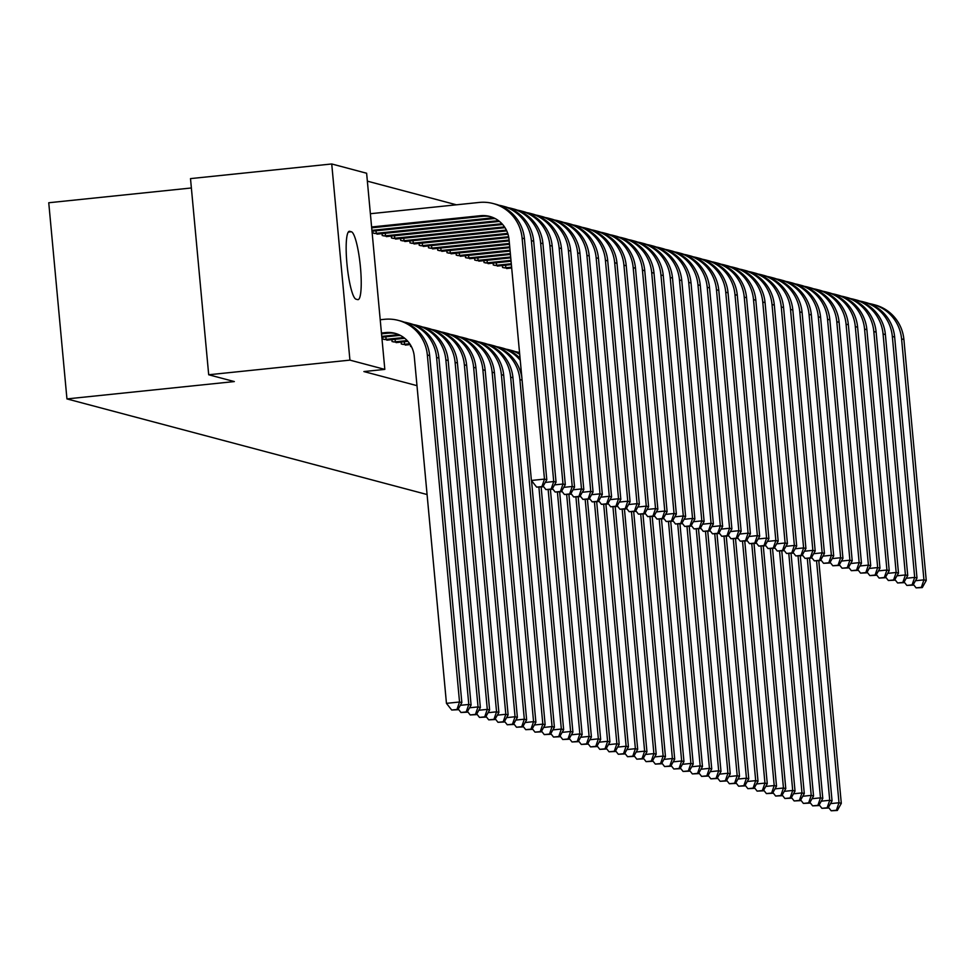<?xml version="1.0" encoding="UTF-8"?>
<svg xmlns="http://www.w3.org/2000/svg" width="975" height="975" viewBox="0 0 975 975"><rect width="100%" height="100%" fill="white"/><g stroke="black" fill="none" stroke-linecap="round" stroke-linejoin="round"><path stroke-width="1.46" d="M456.422 204.811L367.356 181.155M191.368 187.98L48.75 202.751L66.946 398.909L427.087 494.532M66.946 398.909L234.329 381.566L208.699 374.766L190.503 178.608L331.732 163.971L366.624 173.245L384.82 369.391L349.928 360.128L331.732 163.971M502.381 265.529L502.564 267.479L508.06 268.357M483.868 260.618L484.051 262.555L489.548 263.445M465.355 255.694L465.538 257.644L471.035 258.533M446.842 250.782L447.025 252.732L452.522 253.61M428.342 245.871L428.513 247.808L434.021 248.698M409.829 240.959L410.012 242.897L415.508 243.787M391.316 236.035L391.499 237.985L396.996 238.863M401.152 342.067L401.334 344.017L406.831 344.894M372.803 231.124L372.986 233.074L378.483 233.951M382.639 337.155L382.822 339.105L388.318 339.982M384.82 369.391L363.894 371.56L416.983 385.661M391.901 339.617L392.072 341.555L397.581 342.444M382.066 233.586L382.237 235.523L387.745 236.413M410.438 344.857L410.585 346.466L411.474 346.71M400.567 238.497L400.749 240.447L406.246 241.325M419.079 243.409L419.262 245.359L424.759 246.236M437.592 248.32L437.775 250.27L443.272 251.16M456.105 253.244L456.288 255.182L461.784 256.072M474.618 258.156L474.788 260.106L480.297 260.983M493.118 263.067L493.301 265.017L498.798 265.895M511.631 267.991L511.875 269.941M208.699 374.766L349.928 360.128M356.009 299.179A34.137 5.74 -95.9 0 1 347.039 264.761A34.137 5.74 -95.9 0 1 349.342 231.282A34.137 5.74 -95.9 0 1 349.72 231.319L351.378 231.757A34.137 5.74 -95.9 0 1 360.348 266.187A34.137 5.74 -95.9 0 1 358.044 299.654A34.137 5.74 -95.9 0 1 357.679 299.618L356.009 299.179M381.53 333.852L387.965 333.182A26.678 26.24 104.9 0 1 396.106 333.633M381.444 333.011L385.649 332.572A26.678 26.24 104.9 0 1 414.265 356.375L446.452 703.353L459.53 702L427.342 355.01A40.012 39.366 -75.1 0 0 398.385 320.409A40.012 39.366 -75.1 0 0 384.418 319.312L380.213 319.751M456.946 709.483L451.705 710.019L457.872 709.727L456.946 709.483L459.53 702L461.845 702.609L429.658 355.631A40.012 39.366 -75.1 0 0 400.688 321.019L398.385 320.409M461.845 702.609L457.872 709.727M451.705 710.019L446.452 703.353M371.609 226.98L480.431 215.707A26.678 26.24 104.9 0 1 509.048 239.497L531.399 480.456L544.477 479.103L522.125 238.144A40.012 39.366 -75.1 0 0 493.155 203.543A40.012 39.366 -75.1 0 0 479.2 202.447L370.378 213.72M371.682 227.821L482.747 216.316A26.678 26.24 104.9 0 1 490.888 216.767M541.881 486.586L536.652 487.122L542.807 486.83L541.881 486.586L544.477 479.103L546.792 479.712L524.44 238.765A40.012 39.366 -75.1 0 0 495.471 204.153L493.155 203.543M546.792 479.712L542.807 486.83M536.652 487.122L531.399 480.456M381.834 337.24L397.215 335.644A26.678 26.24 104.9 0 1 400.567 335.51M381.761 336.387L394.912 335.034A26.678 26.24 104.9 0 1 399.47 334.961M466.196 711.933L460.968 712.481L467.122 712.189L466.196 711.933L468.792 704.45L436.593 357.472A40.012 39.366 -75.1 0 0 407.635 322.871A40.012 39.366 -75.1 0 0 404.125 322.103M460.322 705.327L468.792 704.45L471.096 705.071L438.908 358.081A40.012 39.366 -75.1 0 0 409.951 323.481L407.635 322.871M471.096 705.071L467.122 712.189M460.968 712.481L458.25 709.032M386.868 340.178L404.698 338.288M385.844 336.826L386.088 339.361L403.735 337.533M386.088 339.361L384.321 339.495M475.447 714.395L470.218 714.943L476.373 714.638L475.447 714.395L478.043 706.912L445.855 359.933A40.012 39.366 -75.1 0 0 416.886 325.321A40.012 39.366 -75.1 0 0 413.376 324.565M469.584 707.789L478.043 706.912L480.358 707.533L448.171 360.543A40.012 39.366 -75.1 0 0 419.201 325.942L416.886 325.321M480.358 707.533L476.373 714.638M470.218 714.943L467.513 711.494M371.926 230.356L489.694 218.156A26.678 26.24 104.9 0 1 494.252 218.095M371.999 231.209L491.997 218.778A26.678 26.24 104.9 0 1 495.337 218.644M551.143 489.036L545.915 489.584L552.069 489.279L551.143 489.036L553.727 481.553L531.375 240.606A40.012 39.366 -75.1 0 0 502.418 205.993A40.012 39.366 -75.1 0 0 498.895 205.238M545.269 482.43L553.727 481.553L556.043 482.174L533.691 241.215A40.012 39.366 -75.1 0 0 504.733 206.615L502.418 205.993M556.043 482.174L552.069 489.279M545.915 489.584L543.197 486.135M376.009 230.795L376.253 233.33L498.518 220.667M376.253 233.33L374.485 233.464M377.033 234.146L499.48 221.41M560.393 491.497L555.165 492.034L561.32 491.741L560.393 491.497L562.989 484.014L540.638 243.055A40.012 39.366 -75.1 0 0 511.668 208.455A40.012 39.366 -75.1 0 0 508.158 207.699M554.519 484.892L562.989 484.014L565.305 484.624L542.941 243.677A40.012 39.366 -75.1 0 0 513.983 209.064L511.668 208.455M565.305 484.624L561.32 491.741M555.165 492.034L552.447 488.597M396.13 342.627L407.879 341.372M395.107 339.276L395.338 341.811L407.172 340.592M395.338 341.811L393.583 341.957M484.709 716.857L479.481 717.393L485.635 717.1L484.709 716.857L487.293 709.373L455.106 362.383A40.012 39.366 -75.1 0 0 426.148 327.783A40.012 39.366 -75.1 0 0 422.626 327.015M478.835 710.251L487.293 709.373L489.608 709.983L457.421 363.005A40.012 39.366 -75.1 0 0 428.464 328.392L426.148 327.783M489.608 709.983L485.635 717.1M479.481 717.393L476.763 713.956M405.381 345.089L410.243 344.541M404.357 341.737L404.588 344.273L409.719 343.748M404.588 344.273L402.833 344.419M493.959 719.306L488.731 719.855L494.886 719.562L493.959 719.306L496.555 711.823L464.368 364.845A40.012 39.366 -75.1 0 0 435.398 330.232A40.012 39.366 -75.1 0 0 431.888 329.477M488.085 712.701L496.555 711.823L498.871 712.445L466.672 365.454A40.012 39.366 -75.1 0 0 437.714 330.854L435.398 330.232M498.871 712.445L494.886 719.562M488.731 719.855L486.013 716.406M385.271 233.244L385.503 235.792L501.954 223.726M385.503 235.792L383.748 235.926M386.295 236.608L502.661 224.506M569.656 493.959L564.415 494.496L570.582 494.203L569.656 493.959L572.24 486.476L549.888 245.517A40.012 39.366 -75.1 0 0 520.93 210.917A40.012 39.366 -75.1 0 0 517.408 210.149M563.782 487.354L572.24 486.476L574.555 487.086L552.203 246.127A40.012 39.366 -75.1 0 0 523.234 211.526L520.93 210.917M574.555 487.086L570.582 494.203M564.415 494.496L561.71 491.059M394.522 235.706L394.753 238.241L504.502 226.87M394.753 238.241L392.998 238.387M395.545 239.058L505.026 227.675M578.906 496.409L573.678 496.957L579.832 496.653L578.906 496.409L581.49 488.926L559.138 247.979A40.012 39.366 -75.1 0 0 530.181 213.367A40.012 39.366 -75.1 0 0 526.671 212.611M573.032 489.803L581.49 488.926L583.806 489.548L561.454 248.588A40.012 39.366 -75.1 0 0 532.496 213.988L530.181 213.367M583.806 489.548L579.832 496.653M573.678 496.957L570.96 493.508M503.222 721.768L497.981 722.304L504.148 722.012L503.222 721.768L505.806 714.285L473.618 367.307A40.012 39.366 -75.1 0 0 444.649 332.694A40.012 39.366 -75.1 0 0 441.139 331.939M497.347 715.162L505.806 714.285L508.121 714.894L475.934 367.916A40.012 39.366 -75.1 0 0 446.964 333.304L444.649 332.694M508.121 714.894L504.148 722.012M497.981 722.304L495.276 718.868M403.772 238.168L404.016 240.703L506.391 230.1M404.016 240.703L402.248 240.837M404.808 241.52L506.768 230.904M588.157 498.871L582.928 499.407L589.083 499.115L588.157 498.871L590.753 491.388L568.401 250.429A40.012 39.366 -75.1 0 0 539.431 215.828A40.012 39.366 -75.1 0 0 535.921 215.061M582.294 492.265L590.753 491.388L593.068 491.997L570.716 251.05A40.012 39.366 -75.1 0 0 541.747 216.438L539.431 215.828M593.068 491.997L589.083 499.115M582.928 499.407L580.222 495.97M512.472 724.23L507.244 724.766L513.398 724.474L512.472 724.23L515.056 716.747L482.869 369.757A40.012 39.366 -75.1 0 0 453.911 335.156A40.012 39.366 -75.1 0 0 450.401 334.388M506.598 717.624L515.056 716.747L517.372 717.356L485.184 370.378A40.012 39.366 -75.1 0 0 456.227 335.766L453.911 335.156M517.372 717.356L513.398 724.474M507.244 724.766L504.526 721.329M413.034 240.618L413.266 243.153L507.743 233.366M413.266 243.153L411.511 243.299M414.058 243.969L508.012 234.195M597.419 501.321L592.191 501.869L598.345 501.577L597.419 501.321L600.003 493.85L577.651 252.891A40.012 39.366 -75.1 0 0 548.693 218.278A40.012 39.366 -75.1 0 0 545.171 217.522M591.545 494.715L600.003 493.85L602.318 494.459L579.967 253.5A40.012 39.366 -75.1 0 0 551.009 218.9L548.693 218.278M602.318 494.459L598.345 501.577M592.191 501.869L589.473 498.42M521.722 726.68L516.494 727.228L522.649 726.923L521.722 726.68L524.318 719.197L492.131 372.218A40.012 39.366 -75.1 0 0 463.162 337.606A40.012 39.366 -75.1 0 0 459.652 336.85M515.86 720.074L524.318 719.197L526.634 719.818L494.447 372.828A40.012 39.366 -75.1 0 0 465.477 338.227L463.162 337.606M526.634 719.818L522.649 726.923M516.494 727.228L513.788 723.779M422.285 243.08L422.528 245.615L508.633 236.693M422.528 245.615L420.761 245.761M423.308 246.431L508.792 237.534M606.669 503.783L601.441 504.331L607.596 504.026L606.669 503.783L609.265 496.299L586.913 255.353A40.012 39.366 -75.1 0 0 557.944 220.74A40.012 39.366 -75.1 0 0 554.434 219.984M600.795 497.177L609.265 496.299L611.581 496.921L589.217 255.962A40.012 39.366 -75.1 0 0 560.259 221.362L557.944 220.74M611.581 496.921L607.596 504.026M601.441 504.331L598.723 500.882M530.985 729.142L525.757 729.678L531.911 729.385L530.985 729.142L533.569 721.658L501.382 374.668A40.012 39.366 -75.1 0 0 472.424 340.068A40.012 39.366 -75.1 0 0 468.902 339.312M525.111 722.536L533.569 721.658L535.884 722.268L503.697 375.29A40.012 39.366 -75.1 0 0 474.74 340.677L472.424 340.068M535.884 722.268L531.911 729.385M525.757 729.678L523.039 726.241M431.547 245.542L431.779 248.077L509.096 240.057M431.779 248.077L430.024 248.211M432.571 248.893L509.182 240.91M615.932 506.244L610.691 506.781L616.858 506.488L615.932 506.244L618.516 498.761L596.164 257.802A40.012 39.366 -75.1 0 0 567.206 223.202A40.012 39.366 -75.1 0 0 563.684 222.434M610.058 499.639L618.516 498.761L620.831 499.371L598.479 258.424A40.012 39.366 -75.1 0 0 569.51 223.811L567.206 223.202M620.831 499.371L616.858 506.488M610.691 506.781L607.986 503.344M540.235 731.603L535.007 732.14L541.162 731.847L540.235 731.603L542.831 724.12L510.644 377.13A40.012 39.366 -75.1 0 0 481.674 342.53A40.012 39.366 -75.1 0 0 478.164 341.762M534.361 724.998L542.831 724.12L545.147 724.73L512.947 377.752A40.012 39.366 -75.1 0 0 483.99 343.139L481.674 342.53M545.147 724.73L541.162 731.847M535.007 732.14L532.289 728.703M440.798 247.991L441.029 250.526L509.413 243.445M441.029 250.526L439.274 250.673M441.821 251.343L509.486 244.298M625.182 508.694L619.954 509.242L626.108 508.95L625.182 508.694L627.766 501.211L605.414 260.264A40.012 39.366 -75.1 0 0 576.457 225.652A40.012 39.366 -75.1 0 0 572.947 224.896M619.308 502.088L627.766 501.211L630.082 501.832L607.73 260.873A40.012 39.366 -75.1 0 0 578.772 226.273L576.457 225.652M630.082 501.832L626.108 508.95M619.954 509.242L617.236 505.793M549.498 734.053L544.257 734.602L550.424 734.297L549.498 734.053L552.082 726.57L519.894 379.592A40.012 39.366 -75.1 0 0 490.925 344.979A40.012 39.366 -75.1 0 0 487.415 344.224M543.623 727.447L552.082 726.57L554.397 727.192L531.521 480.614M521.82 377.264A40.012 39.366 -75.1 0 0 493.24 345.601L490.925 344.979M554.397 727.192L550.424 734.297M544.257 734.602L541.552 731.152M450.048 250.453L450.292 252.988L509.73 246.833M450.292 252.988L448.524 253.122M451.084 253.805L509.803 247.674M634.432 511.156L629.204 511.704L635.359 511.4L634.432 511.156L637.028 503.673L614.677 262.726A40.012 39.366 -75.1 0 0 585.707 228.113A40.012 39.366 -75.1 0 0 582.197 227.358M628.57 504.55L637.028 503.673L639.344 504.282L616.992 263.335A40.012 39.366 -75.1 0 0 588.023 228.723L585.707 228.113M639.344 504.282L635.359 511.4M629.204 511.704L626.498 508.255M558.748 736.515L553.52 737.051L559.674 736.759L558.748 736.515L561.332 729.032L538.907 487.232M552.874 729.909L561.332 729.032L563.648 729.641L541.137 487M520.053 358.203A40.012 39.366 -75.1 0 0 502.503 348.051L500.187 347.441A40.012 39.366 -75.1 0 0 496.677 346.686M520.26 360.36A40.012 39.366 -75.1 0 0 500.187 347.441M563.648 729.641L559.674 736.759M553.52 737.051L550.802 733.614M459.31 252.903L459.542 255.45L510.035 250.209M459.542 255.45L457.787 255.584M460.334 256.267L510.12 251.062M643.695 513.618L638.467 514.154L644.621 513.862L643.695 513.618L646.279 506.135L623.927 265.176A40.012 39.366 -75.1 0 0 594.969 230.575A40.012 39.366 -75.1 0 0 591.447 229.808M637.821 507.012L646.279 506.135L648.594 506.744L626.243 265.797A40.012 39.366 -75.1 0 0 597.285 231.185L594.969 230.575M648.594 506.744L644.621 513.862M638.467 514.154L635.749 510.717M567.998 738.965L562.77 739.513L568.925 739.221L567.998 738.965L570.594 731.494L548.157 489.694M562.136 732.359L570.594 731.494L572.91 732.103L550.4 489.462M519.626 353.547A40.012 39.366 -75.1 0 0 511.753 350.513L509.438 349.903A40.012 39.366 -75.1 0 0 505.928 349.135M519.699 354.278A40.012 39.366 -75.1 0 0 509.438 349.903M572.91 732.103L568.925 739.221M562.77 739.513L560.064 736.064M468.561 255.365L468.804 257.9L510.352 253.598M468.804 257.9L467.037 258.046M469.584 258.716L510.437 254.438M652.945 516.067L647.717 516.616L653.872 516.311L652.945 516.067L655.541 508.584L633.189 267.637A40.012 39.366 -75.1 0 0 604.22 233.025A40.012 39.366 -75.1 0 0 600.71 232.269M647.071 509.462L655.541 508.584L657.857 509.206L635.493 268.247A40.012 39.366 -75.1 0 0 606.535 233.647L604.22 233.025M657.857 509.206L653.872 516.311M647.717 516.616L644.999 513.167M577.261 741.427L572.033 741.975L578.187 741.67L577.261 741.427L579.845 733.943L557.42 492.143M571.387 734.821L579.845 733.943L582.16 734.565L559.65 491.912M518.7 352.353L519.541 352.572A40.012 39.366 -75.1 0 0 518.7 352.353A40.012 39.366 -75.1 0 0 515.178 351.597M582.16 734.565L578.187 741.67M572.033 741.975L569.315 738.526M477.823 257.827L478.055 260.362L510.668 256.986M478.055 260.362L476.3 260.496M478.847 261.178L510.742 257.827M662.208 518.529L656.967 519.066L663.134 518.773L662.208 518.529L664.792 511.046L642.44 270.087A40.012 39.366 -75.1 0 0 613.482 235.487A40.012 39.366 -75.1 0 0 609.96 234.731M656.333 511.924L664.792 511.046L667.107 511.656L644.755 270.709A40.012 39.366 -75.1 0 0 615.786 236.096L613.482 235.487M667.107 511.656L663.134 518.773M656.967 519.066L654.262 515.629M586.511 743.888L581.283 744.425L587.438 744.132L586.511 743.888L589.107 736.405L566.67 494.605M580.637 737.283L589.107 736.405L591.423 737.015L568.913 494.374M591.423 737.015L587.438 744.132M581.283 744.425L578.565 740.988M487.073 260.276L487.305 262.823L510.985 260.362M487.305 262.823L485.55 262.957M488.097 263.64L511.058 261.215M671.458 520.991L666.23 521.528L672.384 521.235L671.458 520.991L674.042 513.508L651.69 272.549A40.012 39.366 -75.1 0 0 622.732 237.949A40.012 39.366 -75.1 0 0 619.222 237.181M665.584 514.386L674.042 513.508L676.358 514.117L654.006 273.158A40.012 39.366 -75.1 0 0 625.048 238.558L622.732 237.949M676.358 514.117L672.384 521.235M666.23 521.528L663.512 518.091M595.774 746.338L590.533 746.887L596.7 746.594L595.774 746.338L598.357 738.855L575.933 497.067M589.899 739.733L598.357 738.855L600.673 739.477L578.163 496.836M600.673 739.477L596.7 746.594M590.533 746.887L587.827 743.438M496.324 262.738L496.567 265.273L511.29 263.75M496.567 265.273L494.8 265.419M497.36 266.09L511.375 264.591M680.708 523.441L675.48 523.989L681.635 523.685L680.708 523.441L683.304 515.958L660.953 275.011A40.012 39.366 -75.1 0 0 631.983 240.398A40.012 39.366 -75.1 0 0 628.473 239.643M674.846 516.835L683.304 515.958L685.62 516.579L663.268 275.62A40.012 39.366 -75.1 0 0 634.298 241.02L631.983 240.398M685.62 516.579L681.635 523.685M675.48 523.989L672.774 520.54M605.024 748.8L599.796 749.348L605.95 749.044L605.024 748.8L607.608 741.317L585.183 499.517M599.15 742.194L607.608 741.317L609.923 741.926L587.413 499.285M609.923 741.926L605.95 749.044M599.796 749.348L597.078 745.899M505.586 265.2L505.818 267.735L511.607 267.138M505.818 267.735L504.063 267.869M506.61 268.552L511.692 267.979M689.971 525.903L684.743 526.439L690.897 526.147L689.971 525.903L692.555 518.42L670.203 277.461A40.012 39.366 -75.1 0 0 641.245 242.86A40.012 39.366 -75.1 0 0 637.723 242.092M684.097 519.297L692.555 518.42L694.87 519.029L672.518 278.082A40.012 39.366 -75.1 0 0 643.561 243.47L641.245 242.86M694.87 519.029L690.897 526.147M684.743 526.439L682.025 523.002M614.274 751.262L609.046 751.798L615.201 751.506L614.274 751.262L616.87 743.779L594.433 501.979M608.412 744.656L616.87 743.779L619.186 744.388L596.676 501.747M619.186 744.388L615.201 751.506M609.046 751.798L606.34 748.361M699.221 528.365L693.993 528.901L700.148 528.608L699.221 528.365L701.817 520.882L679.465 279.923A40.012 39.366 -75.1 0 0 650.496 245.31A40.012 39.366 -75.1 0 0 646.986 244.554M693.347 521.747L701.817 520.882L704.121 521.491L681.769 280.532A40.012 39.366 -75.1 0 0 652.811 245.932L650.496 245.31M704.121 521.491L700.148 528.608M693.993 528.901L691.275 525.452M623.537 753.712L618.308 754.26L624.463 753.955L623.537 753.712L626.121 746.228L603.696 504.428M617.663 747.106L626.121 746.228L628.436 746.85L605.926 504.197M628.436 746.85L624.463 753.955M618.308 754.26L615.591 750.811M708.484 530.814L703.243 531.363L709.398 531.058L708.484 530.814L711.068 523.331L688.716 282.384A40.012 39.366 -75.1 0 0 659.758 247.772A40.012 39.366 -75.1 0 0 656.236 247.016M702.609 524.209L711.068 523.331L713.383 523.953L691.031 282.994A40.012 39.366 -75.1 0 0 662.062 248.393L659.758 247.772M713.383 523.953L709.398 531.058M703.243 531.363L700.537 527.914M632.787 756.173L627.559 756.71L633.713 756.417L632.787 756.173L635.383 748.69L612.946 506.89M626.913 749.568L635.383 748.69L637.687 749.3L615.188 506.659M637.687 749.3L633.713 756.417M627.559 756.71L624.841 753.273M717.734 533.276L712.506 533.812L718.66 533.52L717.734 533.276L720.318 525.793L697.966 284.834A40.012 39.366 -75.1 0 0 669.008 250.234A40.012 39.366 -75.1 0 0 665.498 249.466M711.86 526.671L720.318 525.793L722.633 526.403L700.282 285.456A40.012 39.366 -75.1 0 0 671.324 250.843L669.008 250.234M722.633 526.403L718.66 533.52M712.506 533.812L709.788 530.376M642.05 758.635L636.809 759.172L642.964 758.879L642.05 758.635L644.633 751.152L622.208 509.352M636.175 752.03L644.633 751.152L646.949 751.762L624.439 509.121M646.949 751.762L642.964 758.879M636.809 759.172L634.103 755.735M726.984 535.726L721.756 536.274L727.911 535.982L726.984 535.726L729.58 528.243L707.228 287.296A40.012 39.366 -75.1 0 0 678.259 252.683A40.012 39.366 -75.1 0 0 674.749 251.928M721.122 529.12L729.58 528.243L731.896 528.864L709.544 287.905A40.012 39.366 -75.1 0 0 680.574 253.305L678.259 252.683M731.896 528.864L727.911 535.982M721.756 536.274L719.05 532.825M651.3 761.085L646.072 761.633L652.226 761.329L651.3 761.085L653.884 753.602L631.459 511.802M645.426 754.479L653.884 753.602L656.199 754.223L633.689 511.57M656.199 754.223L652.226 761.329M646.072 761.633L643.354 758.184M736.247 538.188L731.018 538.736L737.173 538.432L736.247 538.188L738.831 530.705L716.479 289.758A40.012 39.366 -75.1 0 0 687.521 255.145A40.012 39.366 -75.1 0 0 683.999 254.39M730.372 531.582L738.831 530.705L741.146 531.326L718.794 290.367A40.012 39.366 -75.1 0 0 689.837 255.755L687.521 255.145M741.146 531.326L737.173 538.432M731.018 538.736L728.301 535.287M660.55 763.547L655.322 764.083L661.477 763.791L660.55 763.547L663.146 756.064L640.709 514.264M654.676 756.941L663.146 756.064L665.462 756.673L642.952 514.032M665.462 756.673L661.477 763.791M655.322 764.083L652.616 760.646M745.497 540.65L740.269 541.186L746.423 540.893L745.497 540.65L748.093 533.167L725.741 292.207A40.012 39.366 -75.1 0 0 696.772 257.607A40.012 39.366 -75.1 0 0 693.262 256.839M739.623 534.044L748.093 533.167L750.397 533.776L728.045 292.829A40.012 39.366 -75.1 0 0 699.087 258.217L696.772 257.607M750.397 533.776L746.423 540.893M740.269 541.186L737.551 537.749M669.813 766.009L664.584 766.545L670.739 766.253L669.813 766.009L672.397 758.526L649.972 516.726M663.938 759.391L672.397 758.526L674.712 759.135L652.202 516.494M674.712 759.135L670.739 766.253M664.584 766.545L661.867 763.096M679.063 768.458L673.835 769.007L679.989 768.702L679.063 768.458L681.659 760.975L659.222 519.175M673.189 761.853L681.659 760.975L683.963 761.597L661.464 518.944M683.963 761.597L679.989 768.702M673.835 769.007L671.117 765.558M688.326 770.92L683.085 771.457L689.24 771.164L688.326 770.92L690.909 763.437L668.484 521.637M682.451 764.315L690.909 763.437L693.225 764.047L670.715 521.406M693.225 764.047L689.24 771.164M683.085 771.457L680.379 768.02M697.576 773.37L692.348 773.918L698.502 773.626L697.576 773.37L700.16 765.887L677.735 524.099M691.702 766.764L700.16 765.887L702.475 766.508L679.965 523.867M702.475 766.508L698.502 773.626M692.348 773.918L689.63 770.469M706.826 775.832L701.598 776.38L707.753 776.076L706.826 775.832L709.422 768.349L686.985 526.549M700.952 769.226L709.422 768.349L711.738 768.958L689.227 526.317M711.738 768.958L707.753 776.076M701.598 776.38L698.88 772.931M716.089 778.294L710.86 778.83L717.015 778.537L716.089 778.294L718.672 770.811L696.247 529.011M710.214 771.688L718.672 770.811L720.988 771.42L698.478 528.779M720.988 771.42L717.015 778.537M710.86 778.83L708.142 775.393M725.339 780.743L720.111 781.292L726.265 780.987L725.339 780.743L727.935 773.26L705.498 531.472M719.465 774.138L727.935 773.26L730.238 773.882L707.74 531.241M730.238 773.882L726.265 780.987M720.111 781.292L717.393 777.843M754.76 543.099L749.519 543.648L755.674 543.355L754.76 543.099L757.343 535.616L734.992 294.669A40.012 39.366 -75.1 0 0 706.022 260.057A40.012 39.366 -75.1 0 0 702.512 259.301M748.885 536.494L757.343 535.616L759.659 536.238L737.307 295.279A40.012 39.366 -75.1 0 0 708.338 260.678L706.022 260.057M759.659 536.238L755.674 543.355M749.519 543.648L746.813 540.199M764.01 545.561L758.782 546.097L764.936 545.805L764.01 545.561L766.594 538.078L744.242 297.119A40.012 39.366 -75.1 0 0 715.284 262.519A40.012 39.366 -75.1 0 0 711.774 261.763M758.136 538.956L766.594 538.078L768.909 538.688L746.557 297.741A40.012 39.366 -75.1 0 0 717.6 263.128L715.284 262.519M768.909 538.688L764.936 545.805M758.782 546.097L756.064 542.661M773.26 548.023L768.032 548.559L774.187 548.267L773.26 548.023L775.856 540.54L753.504 299.581A40.012 39.366 -75.1 0 0 724.535 264.981A40.012 39.366 -75.1 0 0 721.025 264.213M767.386 541.418L775.856 540.54L778.172 541.149L755.82 300.202A40.012 39.366 -75.1 0 0 726.85 265.59L724.535 264.981M778.172 541.149L774.187 548.267M768.032 548.559L765.314 545.122M782.523 550.473L777.294 551.021L783.449 550.717L782.523 550.473L785.107 542.99L762.755 302.043A40.012 39.366 -75.1 0 0 733.797 267.43A40.012 39.366 -75.1 0 0 730.275 266.675M776.648 543.867L785.107 542.99L787.422 543.611L765.07 302.652A40.012 39.366 -75.1 0 0 736.113 268.052L733.797 267.43M787.422 543.611L783.449 550.717M777.294 551.021L774.577 547.572M791.773 552.935L786.545 553.471L792.699 553.178L791.773 552.935L794.369 545.452L772.017 304.493A40.012 39.366 -75.1 0 0 743.047 269.892A40.012 39.366 -75.1 0 0 739.537 269.124M785.899 546.329L794.369 545.452L796.672 546.061L774.321 305.114A40.012 39.366 -75.1 0 0 745.363 270.502L743.047 269.892M796.672 546.061L792.699 553.178M786.545 553.471L783.827 550.034M801.036 555.397L795.795 555.933L801.95 555.64L801.036 555.397L803.619 547.913L781.267 306.954A40.012 39.366 -75.1 0 0 752.298 272.354A40.012 39.366 -75.1 0 0 748.788 271.586M795.161 548.791L803.619 547.913L805.935 548.523L783.583 307.564A40.012 39.366 -75.1 0 0 754.613 272.963L752.298 272.354M805.935 548.523L801.95 555.64M795.795 555.933L793.089 552.496M810.286 557.846L805.057 558.395L811.212 558.09L810.286 557.846L812.87 550.363L790.518 309.416A40.012 39.366 -75.1 0 0 761.56 274.804A40.012 39.366 -75.1 0 0 758.05 274.048M804.412 551.241L812.87 550.363L815.185 550.985L792.833 310.026A40.012 39.366 -75.1 0 0 763.876 275.425L761.56 274.804M815.185 550.985L811.212 558.09M805.057 558.395L802.34 554.946M734.602 783.205L729.361 783.742L735.516 783.449L734.602 783.205L737.185 775.722L714.76 533.922M728.727 776.6L737.185 775.722L739.501 776.332L716.991 533.691M739.501 776.332L735.516 783.449M729.361 783.742L726.655 780.305M819.536 560.308L814.308 560.844L820.463 560.552L819.536 560.308L822.132 552.825L799.78 311.866A40.012 39.366 -75.1 0 0 770.811 277.266A40.012 39.366 -75.1 0 0 767.301 276.498M813.662 553.702L822.132 552.825L824.448 553.434L802.096 312.487A40.012 39.366 -75.1 0 0 773.126 277.875L770.811 277.266M824.448 553.434L820.463 560.552M814.308 560.844L811.59 557.408M743.852 785.667L738.623 786.203L744.778 785.911L743.852 785.667L746.436 778.184L724.011 536.384M737.977 779.062L746.436 778.184L748.751 778.793L726.241 536.153M748.751 778.793L744.778 785.911M738.623 786.203L735.906 782.767M828.799 562.758L823.57 563.306L829.725 563.014L828.799 562.758L831.382 555.275L809.031 314.328A40.012 39.366 -75.1 0 0 780.073 279.715A40.012 39.366 -75.1 0 0 776.551 278.96M822.924 556.152L831.382 555.275L833.698 555.896L811.346 314.937A40.012 39.366 -75.1 0 0 782.389 280.337L780.073 279.715M833.698 555.896L829.725 563.014M823.57 563.306L820.852 559.857M753.102 788.117L747.874 788.665L754.028 788.361L753.102 788.117L755.698 780.634L733.261 538.834M747.228 781.511L755.698 780.634L758.014 781.255L735.503 538.602M758.014 781.255L754.028 788.361M747.874 788.665L745.156 785.216M838.049 565.22L832.821 565.768L838.975 565.463L838.049 565.22L840.645 557.737L818.293 316.79A40.012 39.366 -75.1 0 0 789.323 282.177A40.012 39.366 -75.1 0 0 785.813 281.422M832.175 558.614L840.645 557.737L842.948 558.358L820.597 317.399A40.012 39.366 -75.1 0 0 791.639 282.787L789.323 282.177M842.948 558.358L838.975 565.463M832.821 565.768L830.103 562.319M762.365 790.579L757.124 791.115L763.291 790.822L762.365 790.579L764.948 783.096L742.523 541.296M756.49 783.973L764.948 783.096L767.264 783.705L744.754 541.064M767.264 783.705L763.291 790.822M757.124 791.115L754.418 787.678M847.299 567.682L842.071 568.218L848.226 567.925L847.299 567.682L849.895 560.198L827.543 319.239A40.012 39.366 -75.1 0 0 798.574 284.639A40.012 39.366 -75.1 0 0 795.064 283.871M841.437 561.076L849.895 560.198L852.211 560.808L829.859 319.861A40.012 39.366 -75.1 0 0 800.889 285.248L798.574 284.639M852.211 560.808L848.226 567.925M842.071 568.218L839.365 564.781M771.615 793.041L766.387 793.577L772.541 793.284L771.615 793.041L774.211 785.557L751.774 543.758M765.741 786.423L774.211 785.557L776.514 786.167L754.004 543.526M776.514 786.167L772.541 793.284M766.387 793.577L763.669 790.128M856.562 570.131L851.333 570.68L857.488 570.387L856.562 570.131L859.146 562.648L836.794 321.701A40.012 39.366 -75.1 0 0 807.836 287.089A40.012 39.366 -75.1 0 0 804.326 286.333M850.688 563.526L859.146 562.648L861.461 563.27L839.109 322.311A40.012 39.366 -75.1 0 0 810.152 287.71L807.836 287.089M861.461 563.27L857.488 570.387M851.333 570.68L848.616 567.231M780.865 795.49L775.637 796.039L781.792 795.734L780.865 795.49L783.461 788.007L761.024 546.207M775.003 788.885L783.461 788.007L785.777 788.629L763.267 545.976M785.777 788.629L781.792 795.734M775.637 796.039L772.931 792.59M865.812 572.593L860.584 573.129L866.738 572.837L865.812 572.593L868.408 565.11L846.056 324.151A40.012 39.366 -75.1 0 0 817.087 289.551A40.012 39.366 -75.1 0 0 813.577 288.795M859.938 565.987L868.408 565.11L870.724 565.719L848.372 324.773A40.012 39.366 -75.1 0 0 819.402 290.16L817.087 289.551M870.724 565.719L866.738 572.837M860.584 573.129L857.866 569.692M790.128 797.952L784.899 798.488L791.054 798.196L790.128 797.952L792.712 790.469L770.287 548.669M784.253 791.347L792.712 790.469L795.027 791.078L772.517 548.438M795.027 791.078L791.054 798.196M784.899 798.488L782.182 795.052M875.075 575.055L869.834 575.591L876.001 575.299L875.075 575.055L877.658 567.572L855.307 326.613A40.012 39.366 -75.1 0 0 826.349 292.012A40.012 39.366 -75.1 0 0 822.827 291.245M869.2 568.449L877.658 567.572L879.974 568.181L857.622 327.234A40.012 39.366 -75.1 0 0 828.652 292.622L826.349 292.012M879.974 568.181L876.001 575.299M869.834 575.591L867.128 572.154M799.378 800.402L794.15 800.95L800.304 800.658L799.378 800.402L801.974 792.919L779.537 551.131M793.504 793.796L801.974 792.919L804.29 793.54L781.779 550.899M804.29 793.54L800.304 800.658M794.15 800.95L791.432 797.501M884.325 577.505L879.097 578.053L885.251 577.748L884.325 577.505L886.921 570.022L864.569 329.075A40.012 39.366 -75.1 0 0 835.599 294.462A40.012 39.366 -75.1 0 0 832.089 293.707M878.451 570.899L886.921 570.022L889.224 570.643L866.872 329.684A40.012 39.366 -75.1 0 0 837.915 295.084L835.599 294.462M889.224 570.643L885.251 577.748M879.097 578.053L876.379 574.604M808.641 802.864L803.4 803.412L809.567 803.108L808.641 802.864L811.224 795.381L788.799 553.581M802.766 796.258L811.224 795.381L813.54 796.002L791.03 553.349M813.54 796.002L809.567 803.108M803.4 803.412L800.694 799.963M893.575 579.967L888.347 580.503L894.502 580.21L893.575 579.967L896.171 572.483L873.819 331.524A40.012 39.366 -75.1 0 0 844.85 296.924A40.012 39.366 -75.1 0 0 841.34 296.156M887.713 573.361L896.171 572.483L898.487 573.093L876.135 332.146A40.012 39.366 -75.1 0 0 847.165 297.533L844.85 296.924M898.487 573.093L894.502 580.21M888.347 580.503L885.641 577.066M817.891 805.326L812.662 805.862L818.817 805.569L817.891 805.326L820.487 797.842L798.05 556.043M812.017 798.72L820.487 797.842L822.79 798.452L800.28 555.811M822.79 798.452L818.817 805.569M812.662 805.862L809.945 802.425M902.838 582.428L897.609 582.965L903.764 582.672L902.838 582.428L905.422 574.945L883.07 333.986A40.012 39.366 -75.1 0 0 854.112 299.386A40.012 39.366 -75.1 0 0 850.602 298.618M896.963 575.823L905.422 574.945L907.737 575.555L885.385 334.596A40.012 39.366 -75.1 0 0 856.428 299.995L854.112 299.386M907.737 575.555L903.764 582.672M897.609 582.965L894.892 579.528M827.141 807.775L821.913 808.324L828.068 808.031L827.141 807.775L829.737 800.292L807.3 558.504M821.279 801.17L829.737 800.292L832.053 800.914L809.543 558.273M832.053 800.914L828.068 808.031M821.913 808.324L819.207 804.875M912.088 584.878L906.86 585.427L913.014 585.122L912.088 584.878L914.684 577.395L892.332 336.448A40.012 39.366 -75.1 0 0 863.362 301.836A40.012 39.366 -75.1 0 0 859.852 301.08M906.214 578.273L914.684 577.395L917 578.017L894.648 337.058A40.012 39.366 -75.1 0 0 865.678 302.457L863.362 301.836M917 578.017L913.014 585.122M906.86 585.427L904.142 581.977M836.404 810.237L831.175 810.773L837.33 810.481L836.404 810.237L838.987 802.754L816.562 560.954M830.529 803.632L838.987 802.754L841.303 803.363L818.793 560.722M841.303 803.363L837.33 810.481M831.175 810.773L828.457 807.337M921.351 587.34L916.11 587.876L922.277 587.584L921.351 587.34L923.934 579.857L901.582 338.898A40.012 39.366 -75.1 0 0 872.625 304.298A40.012 39.366 -75.1 0 0 869.103 303.53M915.476 580.734L923.934 579.857L926.25 580.466L903.898 339.519A40.012 39.366 -75.1 0 0 874.928 304.907L872.625 304.298M926.25 580.466L922.277 587.584M916.11 587.876L913.404 584.439M349.72 231.319L348.989 231.392M351.378 231.757L348.282 232.087M385.649 332.572L387.965 333.182M427.342 355.01L429.658 355.631M480.431 215.707L482.747 216.316M522.125 238.144L524.44 238.765M394.912 335.034L397.215 335.644M436.593 357.472L438.908 358.081M445.855 359.933L448.171 360.543M489.694 218.156L491.997 218.778M531.375 240.606L533.691 241.215M540.638 243.055L542.941 243.677M455.106 362.383L457.421 363.005M464.368 364.845L466.672 365.454M549.888 245.517L552.203 246.127M559.138 247.979L561.454 248.588M473.618 367.307L475.934 367.916M568.401 250.429L570.716 251.05M482.869 369.757L485.184 370.378M577.651 252.891L579.967 253.5M492.131 372.218L494.447 372.828M586.913 255.353L589.217 255.962M501.382 374.668L503.697 375.29M596.164 257.802L598.479 258.424M510.644 377.13L512.947 377.752M605.414 260.264L607.73 260.873M519.894 379.592L522.1 380.177M614.677 262.726L616.992 263.335M623.927 265.176L626.243 265.797M633.189 267.637L635.493 268.247M642.44 270.087L644.755 270.709M651.69 272.549L654.006 273.158M660.953 275.011L663.268 275.62M670.203 277.461L672.518 278.082M679.465 279.923L681.769 280.532M688.716 282.384L691.031 282.994M697.966 284.834L700.282 285.456M707.228 287.296L709.544 287.905M716.479 289.758L718.794 290.367M725.741 292.207L728.045 292.829M734.992 294.669L737.307 295.279M744.242 297.119L746.557 297.741M753.504 299.581L755.82 300.202M762.755 302.043L765.07 302.652M772.017 304.493L774.321 305.114M781.267 306.954L783.583 307.564M790.518 309.416L792.833 310.026M799.78 311.866L802.096 312.487M809.031 314.328L811.346 314.937M818.293 316.79L820.597 317.399M827.543 319.239L829.859 319.861M836.794 321.701L839.109 322.311M846.056 324.151L848.372 324.773M855.307 326.613L857.622 327.234M864.569 329.075L866.872 329.684M873.819 331.524L876.135 332.146M883.07 333.986L885.385 334.596M892.332 336.448L894.648 337.058M901.582 338.898L903.898 339.519"/></g></svg>
